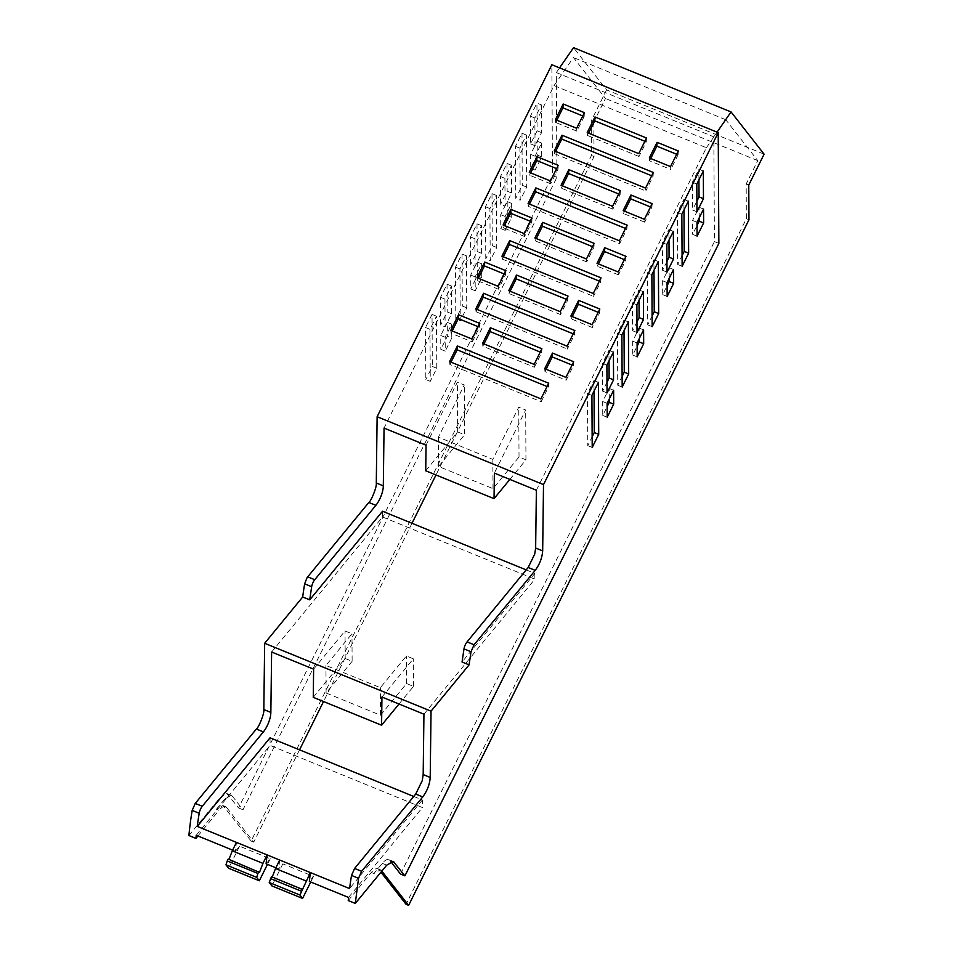 <?xml version="1.0" encoding="UTF-8"?>
<svg xmlns="http://www.w3.org/2000/svg" width="953" height="953" viewBox="0 0 953 953"><rect width="100%" height="100%" fill="white"/><g stroke="black" fill="none" stroke-linecap="round" stroke-linejoin="round"><path stroke-width="0.71" stroke-dasharray="4.76 3.57" d="M526.401 135.064L521.97 133.253L515.466 146.357L515.764 198.379L520.195 200.19L519.897 148.168L526.401 135.064L526.699 187.098L520.195 200.19M519.897 148.168L515.466 146.357M526.699 187.098L522.268 185.287L515.764 198.379M521.97 133.253L522.268 185.287M429.97 329.333L425.526 327.522L425.824 379.544L430.268 381.355L429.97 329.333L436.474 316.229L436.772 368.263L430.268 381.355M436.772 368.263L432.328 366.452L425.824 379.544M436.474 316.229L432.031 314.419L432.328 366.452M432.031 314.419L425.526 327.522M511.416 165.25L506.984 163.439L500.48 176.543L500.635 204.24L505.078 206.051L504.911 178.354L511.416 165.25L511.582 192.959L505.078 206.051M504.911 178.354L500.48 176.543M511.582 192.959L507.139 191.148L500.635 204.24M506.984 163.439L507.139 191.148M496.43 195.448L491.986 193.638L485.482 206.741L485.78 258.775L490.223 260.586L489.925 208.552L496.43 195.448L496.727 247.482L490.223 260.586M489.925 208.552L485.482 206.741M496.727 247.482L492.284 245.671L485.78 258.775M491.986 193.638L492.284 245.671M481.444 225.635L477 223.824L470.496 236.928L470.663 264.636L475.094 266.435L474.939 238.738L481.444 225.635L481.599 253.343L475.094 266.435M474.939 238.738L470.496 236.928M481.599 253.343L477.167 251.532L470.663 264.636M477 223.824L477.167 251.532M466.446 255.845L462.014 254.034L455.51 267.126L455.808 319.16L460.239 320.97L459.942 268.937L466.446 255.845L466.744 307.867L460.239 320.97M459.942 268.937L455.51 267.126M466.744 307.867L462.312 306.056L455.808 319.16M462.014 254.034L462.312 306.056M451.46 286.031L447.028 284.22L440.524 297.312L440.679 325.021L445.122 326.831L444.956 299.123L451.46 286.031L451.627 313.728L445.122 326.831M444.956 299.123L440.524 297.312M451.627 313.728L447.183 311.917L440.679 325.021M447.028 284.22L447.183 311.917M511.642 203.394L507.199 201.583L500.694 214.675L500.778 228.565L505.209 230.376L505.138 216.486L511.642 203.394L511.713 217.284L505.209 230.376M505.138 216.486L500.694 214.675M511.713 217.284L507.282 215.473L500.778 228.565M507.199 201.583L507.282 215.473M481.658 263.778L477.227 261.968L470.722 275.072L470.794 288.962L475.237 290.772L475.154 276.882L481.658 263.778L481.741 277.668L475.237 290.772M475.154 276.882L470.722 275.072M481.741 277.668L477.298 275.858L470.794 288.962M477.227 261.968L477.298 275.858M451.686 324.163L447.243 322.352L447.326 336.242L440.822 349.346L445.254 351.157L445.182 337.267L451.686 324.163L451.758 338.053L447.326 336.242M445.182 337.267L440.739 335.456L440.822 349.346M447.243 322.352L440.739 335.456M451.758 338.053L445.254 351.157M534.133 364.391L534.383 367.25L482.849 346.225L483.981 343.926M482.849 346.225L482.599 343.366M534.383 367.25L541.649 352.622L540.256 352.05M541.649 352.622L541.888 348.762M718.86 243.408L714.428 241.597L713.821 136.839L556.326 72.559L556.921 177.318L552.49 175.519L551.858 64.733M449.625 361.592L449.876 364.451L541.197 401.725L540.935 398.866M449.876 364.451L451.019 362.164M547.07 386.525L548.451 387.085L548.702 383.225M541.197 401.725L548.451 387.085M498.169 286.353L498.419 289.212L505.686 274.583L505.924 270.723M498.419 289.212L477.203 280.551L476.953 277.692M477.203 280.551L478.346 278.264M505.686 274.583L504.292 274.011M524.329 233.664L524.579 236.523L531.845 221.894L532.084 218.034M524.579 236.523L503.363 227.862L503.113 225.003M503.363 227.862L504.494 225.575M531.845 221.894L530.452 221.322M550.477 180.975L550.727 183.834L557.993 169.205L558.244 165.346M550.727 183.834L529.523 175.173L529.26 172.326M529.523 175.173L530.654 172.886M557.993 169.205L556.612 168.633M560.281 311.702L560.531 314.561L567.797 299.933L568.048 296.073M560.531 314.561L509.009 293.536L508.747 290.677M509.009 293.536L510.141 291.237M567.797 299.933L566.404 299.361M586.44 259.013L586.691 261.872L593.957 247.244L594.195 243.384M586.691 261.872L535.157 240.847L534.907 237.988M535.157 240.847L536.301 238.548M593.957 247.244L592.563 246.672M612.588 206.324L612.85 209.183L620.105 194.555L620.355 190.695M612.85 209.183L561.317 188.158L561.067 185.299M561.317 188.158L562.449 185.859M620.105 194.555L618.723 193.983M599.842 309.046L599.592 312.906L598.21 312.334M592.075 324.675L592.337 327.534L599.592 312.906M592.337 327.534L571.121 318.874L570.871 316.027M571.121 318.874L572.253 316.587M625.99 256.357L625.752 260.217L618.485 274.845L618.235 271.986M618.485 274.845L597.269 266.197L597.019 263.338M597.269 266.197L598.413 263.898M625.752 260.217L624.358 259.645M652.15 203.668L651.9 207.528L644.645 222.156L644.395 219.297M644.645 222.156L623.429 213.508L623.179 210.649M623.429 213.508L624.56 211.209M651.9 207.528L650.518 206.956M472.009 339.042L472.271 341.901L451.055 333.24L450.805 330.381M451.055 333.24L452.187 330.953M472.271 341.901L479.526 327.272L478.144 326.7M479.526 327.272L479.776 323.412M584.392 112.657L584.153 116.516L582.76 115.944M584.153 116.516L576.887 131.145L576.636 128.286M576.887 131.145L555.67 122.484L556.814 120.197M555.42 119.637L555.67 122.484M678.31 150.979L678.059 154.839L676.666 154.267M678.059 154.839L670.793 169.467L670.543 166.608M649.327 157.96L649.577 160.819L670.793 169.467M649.577 160.819L650.72 158.52M646.503 138.006L646.265 141.866L638.998 156.495L638.748 153.636M638.998 156.495L587.465 135.469L588.609 133.17M587.215 132.61L587.465 135.469M646.265 141.866L644.871 141.294M544.711 368.716L544.961 371.563L566.177 380.223L565.927 377.364M544.961 371.563L546.105 369.276M573.682 361.735L573.444 365.595L572.05 365.023M566.177 380.223L573.444 365.595M526.211 569.894L534.836 573.42L462.05 662.013M348.25 900.561L371.313 872.495A17.106 6.135 -67.8 0 1 377.853 868.755A17.106 6.135 -67.8 0 1 378.853 869.553L380.938 872.198M381.831 871.102L380.438 869.815L373.898 873.544L382.284 863.347A17.106 6.135 112.2 0 1 388.824 859.618L393.255 861.429M390.801 861.643L389.825 860.404A17.106 6.135 112.2 0 0 388.824 859.618M400.486 874.02L714.428 241.597M697.084 236.165L692.652 234.355L697.024 225.539M697.012 222.275L692.569 220.465L692.652 234.355M703.552 209.088L699.121 207.277L692.569 220.465M699.18 217.903L699.121 207.277M696.965 211.792L692.533 209.982L696.905 201.166M696.81 184.096L692.378 182.285L692.533 209.982M703.314 170.992L698.871 169.181L692.378 182.285M698.93 179.807L698.871 169.181M717.061 132.157L713.821 136.839M559.554 67.877L556.326 72.559M197.914 835.972L218.987 810.324L216.402 809.276L222.931 805.535L251.139 841.07L591.456 155.506L591.253 120.805L593.85 121.853L594.041 156.554L435.986 474.963M216.402 809.276L224.777 799.067L220.346 797.256L226.874 793.527L238.548 807.941L552.49 175.519M227.886 794.314L232.329 796.124L231.317 795.338L224.777 799.067M232.329 796.124L242.991 809.752L556.921 177.318M764.103 154.172L606.596 89.892L573.539 47.65M606.596 89.892L591.253 120.805M238.548 807.941L242.991 809.752M188.897 835.531L220.346 797.256M232.615 850.136L235.415 851.279A220.81 79.147 112.2 0 1 236.451 842.404M541.375 104.901L541.53 132.61L535.026 145.702L534.871 118.005L541.375 104.901L536.932 103.091L537.099 130.799L530.595 143.891L530.428 116.195L536.932 103.091M534.871 118.005L530.428 116.195M535.026 145.702L530.595 143.891M541.53 132.61L537.099 130.799M541.614 142.998L541.697 156.888L535.145 170.075L535.074 156.185L541.614 142.998L537.182 141.187L537.254 155.077L530.714 168.264L530.63 154.374L537.182 141.187M535.074 156.185L530.63 154.374M535.145 170.075L530.714 168.264M541.697 156.888L537.254 155.077M426.051 445.218L457.369 382.141L464.302 384.976L438.392 437.165L492.832 459.382L518.742 407.193L525.675 410.028L494.369 473.093M536.372 490.235L706.399 147.739L554.062 85.579L384.047 428.076M706.399 147.739L725.757 119.721L757.778 160.64L746.175 184.024L746.366 218.725L406.049 904.29M348.56 897.452L422.417 807.548L270.092 745.389L270.044 737.813M413.745 796.458L422.37 799.984L422.417 807.548M422.37 799.984L349.584 888.565M423.942 714.19L534.871 579.174L534.836 573.42M271.617 652.019L382.546 517.002L382.51 511.249M196.223 835.281L270.092 745.389M299.528 749.844L253.724 842.13L226.528 807.382A17.106 6.135 112.2 0 0 225.527 806.595A17.106 6.135 112.2 0 0 218.987 810.324M411.994 523.28L323.52 701.527M554.062 85.579L573.432 57.561L605.453 98.481L593.85 121.853M425.729 470.782L457.654 431.935L457.369 382.141M457.654 431.935L464.587 434.759L464.302 384.976M509.855 479.419L525.961 459.811L519.028 456.975L492.999 488.651L438.559 466.446L464.587 434.759M525.961 459.811L525.675 410.028M382.546 517.002L534.871 579.174M381.939 697.048L413.34 658.821L406.395 655.986L380.378 687.661L325.938 665.456L351.967 633.769L345.022 630.946L313.62 669.161M313.263 697.334L345.189 658.499L345.022 630.946M345.189 658.499L352.122 661.322L351.967 633.769M399.009 704.005L413.495 686.374L406.562 683.539L380.533 715.215L326.093 692.998L352.122 661.322M413.495 686.374L413.34 658.821M275.87 867.79L278.681 868.933L282.838 863.859L313.525 876.379L309.368 881.454M313.525 876.379L310.738 882.013M235.415 851.279L239.584 846.204L270.271 858.736L266.101 863.799M748.963 219.774L746.366 218.725M748.76 185.073L746.175 184.024M757.778 160.64L605.453 98.481M253.724 842.13L251.139 841.07M594.041 156.554L591.456 155.506M239.584 846.204L228.637 868.254M228.184 859.058L228.982 859.392M725.757 119.721L573.432 57.561M519.028 456.975L518.742 407.193M492.999 488.651L492.832 459.382M438.559 466.446L438.392 437.165M326.093 692.998L325.938 665.456M380.533 715.215L380.378 687.661M406.562 683.539L406.395 655.986M279.705 860.047A220.81 79.147 112.2 0 0 278.681 868.933M302.744 890.031L272.236 877.034M271.438 876.712L272.058 877.51M282.838 863.859L271.903 885.909M270.271 858.736L267.471 864.359M259.49 872.376L228.803 859.856M555.635 151.408L554.491 153.695L554.241 150.836M554.491 153.695L645.812 190.969L645.562 188.11M653.317 172.469L653.079 176.329L645.812 190.969M503.327 256.786L502.183 259.073L501.933 256.214M502.183 259.073L593.505 296.347L593.242 293.488M601.009 277.847L600.759 281.707L593.505 296.347M477.167 309.475L476.035 311.762L475.773 308.903M476.035 311.762L567.345 349.036L567.095 346.177M574.85 330.536L574.611 334.396L567.345 349.036M529.475 204.097L528.343 206.384L619.653 243.658L619.402 240.799M627.157 225.158L626.919 229.018L619.653 243.658M528.343 206.384L528.093 203.525M625.525 228.458L626.919 229.018M573.218 333.836L574.611 334.396M599.377 281.147L600.759 281.707M651.685 175.769L653.079 176.329M594.029 391.135L593.969 380.509L587.465 393.601L587.763 445.635L592.147 436.819M587.465 393.601L591.908 395.412M593.969 380.509L598.413 382.32M587.763 445.635L592.206 447.445M609.241 399.069L609.181 388.443L602.677 401.535L602.761 415.437L607.132 406.621M602.761 415.437L607.204 417.247M609.181 388.443L613.625 390.253M602.677 401.535L607.121 403.345M609.027 360.925L608.967 350.299L602.463 363.403L602.618 391.099L607.001 382.296M608.967 350.299L613.398 352.11M602.463 363.403L606.894 365.213M602.618 391.099L607.061 392.91M624.012 330.739L623.953 320.113L617.449 333.216L617.747 385.25L622.118 376.435M623.953 320.113L628.384 321.923M617.449 333.216L621.88 335.027M617.747 385.25L622.178 387.061M639.225 338.672L639.165 328.058L632.661 341.15L632.744 355.04L637.116 346.225M639.165 328.058L643.597 329.857M632.661 341.15L637.092 342.961M632.744 355.04L637.176 356.851M638.998 300.54L638.939 289.915L632.435 303.018L632.601 330.715L636.973 321.9M638.939 289.915L643.382 291.725M632.435 303.018L636.878 304.829M632.601 330.715L637.033 332.526M653.984 270.354L653.925 259.728L647.421 272.832L647.718 324.854L652.102 316.039M653.925 259.728L658.368 261.539M647.421 272.832L651.864 274.643M647.718 324.854L652.162 326.665M669.197 278.288L669.137 267.662L662.633 280.766L662.716 294.656L667.088 285.84M669.137 267.662L673.58 269.473M662.633 280.766L667.076 282.576M662.716 294.656L667.148 296.466M668.982 240.156L668.923 229.53L662.418 242.622L662.573 270.33L666.957 261.515M668.923 229.53L673.354 231.341M662.418 242.622L666.85 244.433M662.573 270.33L667.017 272.141M683.968 209.97L683.909 199.344L677.404 212.436L677.702 264.469L682.074 255.654M683.909 199.344L688.34 201.154M677.404 212.436L681.836 214.246M677.702 264.469L682.134 266.28M373.898 873.544L371.313 872.495M386.715 865.157L382.284 863.347M389.825 860.404L391.981 861.286M381.45 870.601L378.853 869.553M226.528 807.382L223.943 806.333M231.317 795.338L226.885 793.527M380.438 869.815L377.853 868.755M225.527 806.595L222.931 805.535"/><path stroke-width="1.43" d="M377.126 416.711L551.858 64.733L718.228 132.634L543.508 484.612L377.126 416.711L376.292 482.992C377.126 486.566 371.074 501.326 368.835 502.469L307.712 576.851A6.421 2.299 -67.8 0 0 306.973 577.875L304.638 583.844A220.727 79.111 -67.8 0 0 302.697 596.983L264.66 643.275L431.042 711.164L469.079 664.872L471.02 651.745L474.094 644.752L535.205 570.359C539.684 564.319 542.174 557.827 542.674 550.882L543.508 484.612M718.228 132.634L718.86 243.408L404.93 875.831L393.255 861.429L386.715 865.157L355.278 903.432L358.554 878.297L361.628 871.316L422.739 796.922C427.218 790.883 429.708 784.39 430.208 777.445L431.042 711.164M697.084 236.165L703.636 222.978L703.552 209.088L697.012 222.275L697.084 236.165M696.965 211.792L703.469 198.689L703.314 170.992L696.81 184.096L696.965 211.792M591.908 395.412L592.206 447.445L598.71 434.342L598.413 382.32L591.908 395.412M613.625 390.253L613.696 404.143L607.204 417.247L607.121 403.345L613.625 390.253M613.398 352.11L606.894 365.213L607.061 392.91L613.565 379.818L613.398 352.11M628.384 321.923L621.88 335.027L622.178 387.061L628.682 373.957L628.384 321.923M643.597 329.857L637.092 342.961L637.176 356.851L643.68 343.759L643.597 329.857M643.382 291.725L636.878 304.829L637.033 332.526L643.537 319.422L643.382 291.725M658.368 261.539L651.864 274.643L652.162 326.665L658.666 313.573L658.368 261.539M673.58 269.473L667.076 282.576L667.148 296.466L673.652 283.363L673.58 269.473M673.354 231.341L666.85 244.433L667.017 272.141L673.521 259.037L673.354 231.341M688.34 201.154L681.836 214.246L682.134 266.28L688.638 253.176L688.34 201.154M483.981 343.926L490.116 331.584L490.354 327.725L482.599 343.366L534.133 364.391L541.888 348.762L490.354 327.725M457.38 345.963L449.625 361.592L540.935 398.866L548.702 383.225L457.38 345.963L457.142 349.822L547.07 386.525M562.008 135.207L554.241 150.836L645.562 188.11L653.317 172.469L562.008 135.207L561.758 139.067L555.635 151.408M509.688 240.585L501.933 256.214L593.242 293.488L601.009 277.847L509.688 240.585L509.45 244.444L503.327 256.786M483.54 293.274L475.773 308.903L567.095 346.177L574.85 330.536L483.54 293.274L483.29 297.133L477.167 309.475M484.72 262.063L505.924 270.723L498.169 286.353L476.953 277.692L484.72 262.063L484.469 265.923L478.346 278.264M510.868 209.374L532.084 218.034L524.329 233.664L503.113 225.003L510.868 209.374L510.629 213.234L504.494 225.575M537.027 156.685L558.244 165.346L550.477 180.975L529.26 172.326L537.027 156.685L536.777 160.545L530.654 172.886M516.514 275.036L568.048 296.073L560.281 311.702L508.747 290.677L516.514 275.036L516.264 278.895L510.141 291.237M542.662 222.347L594.195 243.384L586.44 259.013L534.907 237.988L542.662 222.347L542.424 226.206L536.301 238.548M568.822 169.658L620.355 190.695L612.588 206.324L561.067 185.299L568.822 169.658L568.572 173.517L562.449 185.859M578.626 300.386L570.871 316.027L592.075 324.675L599.842 309.046L578.626 300.386L578.376 304.245L572.253 316.587M604.786 247.697L597.019 263.338L618.235 271.986L625.99 256.357L604.786 247.697L604.536 251.556L598.413 263.898M630.934 195.008L623.179 210.649L644.395 219.297L652.15 203.668L630.934 195.008L630.695 198.867L624.56 211.209M458.56 314.752L479.776 323.412L472.009 339.042L450.805 330.381L458.56 314.752L458.322 318.612L452.187 330.953M563.175 103.996L584.392 112.657L576.636 128.286L555.42 119.637L563.175 103.996L562.937 107.856L582.76 115.944M657.093 142.319L678.31 150.979L670.543 166.608L649.327 157.96L657.093 142.319L656.843 146.178L676.666 154.267M638.748 153.636L646.503 138.006L594.982 116.981L587.215 132.61L638.748 153.636M552.466 353.075L573.682 361.735L565.927 377.364L544.711 368.716L552.466 353.075L552.228 356.934L546.105 369.276M535.848 187.896L627.157 225.158L619.402 240.799L528.093 203.525L535.848 187.896L535.61 191.756L529.475 204.097M540.256 352.05L490.116 331.584M535.205 570.359L528.176 567.5L534.728 554.05L535.646 548.023L536.372 490.235L494.369 473.093L494.047 498.657L509.855 479.419M376.292 482.992L383.32 485.851L384.047 428.076L426.051 445.218L425.729 470.782L494.047 498.657M451.019 362.164L457.142 349.822M504.292 274.011L484.469 265.923M530.452 221.322L510.629 213.234M556.612 168.633L536.777 160.545M566.404 299.361L516.264 278.895M592.563 246.672L542.424 226.206M618.723 193.983L568.572 173.517M598.21 312.334L578.376 304.245M624.358 259.645L604.536 251.556M650.518 206.956L630.695 198.867M478.144 326.7L458.322 318.612M556.814 120.197L562.937 107.856M650.72 158.52L656.843 146.178M588.609 133.17L594.732 120.828L594.982 116.981M644.871 141.294L594.732 120.828M572.05 365.023L552.228 356.934M528.176 567.5L467.065 641.881A6.421 2.299 112.2 0 0 463.992 648.874L462.05 662.013L469.079 664.872M302.697 596.983L309.725 599.842L382.51 511.249L526.211 569.894M264.66 643.275L263.826 709.556L270.855 712.415L271.617 652.019L313.62 669.161L313.263 697.334L381.581 725.221L381.939 697.048L423.942 714.19L423.18 774.575L422.262 780.602L415.711 794.063L354.599 868.445L351.526 875.438A220.81 79.147 112.2 0 0 349.584 888.565L310.392 872.579A220.81 79.147 112.2 0 0 309.368 881.454L348.56 897.452A220.81 79.147 112.2 0 0 348.488 898.143A220.81 79.147 112.2 0 0 348.488 898.155A220.81 79.147 112.2 0 0 348.25 900.561L355.278 903.432M390.801 861.643L400.486 874.02L404.93 875.831M703.636 222.978L699.192 221.167L699.18 217.903M697.024 225.539L699.192 221.167M703.469 198.689L699.037 196.878L698.93 179.807M696.905 201.166L699.037 196.878M381.831 871.102L408.634 905.35L406.049 904.29L380.938 872.198M717.061 132.157L731.046 111.93L764.103 154.172L748.76 185.073L748.963 219.774L408.634 905.35M731.046 111.93L573.539 47.65L559.554 67.877M263.826 709.556C264.66 713.13 258.608 727.889 256.369 729.033L195.246 803.415L192.172 810.407A220.81 79.147 112.2 0 0 188.897 835.531L195.925 838.402L197.914 835.972M232.615 850.136L196.223 835.281A220.81 79.147 112.2 0 0 195.925 838.402M192.172 810.407L199.201 813.266A220.81 79.147 112.2 0 0 197.259 826.406L267.138 854.924A220.81 79.147 112.2 0 0 266.101 863.799L275.87 867.79M199.201 813.266A6.421 2.299 -67.8 0 1 202.274 806.286L263.385 731.892A14.974 5.361 -67.8 0 0 269.89 718.622A14.974 5.361 -67.8 0 0 269.937 718.443L269.937 718.431A14.974 5.361 -67.8 0 0 270.855 712.415M309.725 599.842L311.667 586.714A6.421 2.299 -67.8 0 1 313.168 582.223A6.421 2.299 -67.8 0 1 313.168 582.212A6.421 2.299 -67.8 0 1 314.002 580.746A6.421 2.299 -67.8 0 1 314.74 579.722L307.712 576.851M383.32 485.851A14.974 5.361 -67.8 0 1 382.439 491.748L382.32 492.189A14.974 5.361 -67.8 0 1 375.863 505.328L314.74 579.722M375.863 505.328L368.835 502.469M413.745 796.458L270.044 737.813L197.259 826.406M435.986 474.963L411.994 523.28M323.52 701.527L299.528 749.844M381.581 725.221L399.009 704.005M310.738 882.013L302.589 898.429L299.921 895.022L310.392 872.579L267.138 854.924L262.945 863.382L232.258 850.85L228.982 859.392M259.323 880.775L256.655 877.368L257.929 873.46L227.243 860.94L225.968 864.847L228.637 868.254L259.323 880.775L267.471 864.359M227.243 860.94L228.184 859.058L259.49 872.376L262.945 863.382M232.258 850.85L236.451 842.404M306.199 881.037L275.512 868.505L279.705 860.047M275.512 868.505L272.236 877.034M302.125 889.232L271.438 876.712L269.234 882.502L271.903 885.909L302.589 898.429M301.196 891.115L270.509 878.595M299.921 895.022L269.234 882.502M257.929 873.46L258.871 871.578M256.655 877.368L225.968 864.847M535.61 191.756L625.525 228.458M483.29 297.133L573.218 333.836M509.45 244.444L599.377 281.147M561.758 139.067L651.685 175.769M592.147 436.819L594.267 432.531L594.029 391.135M594.267 432.531L598.71 434.342M607.132 406.621L609.265 402.333L609.241 399.069M609.265 402.333L613.696 404.143M607.001 382.296L609.122 378.007L609.027 360.925M609.122 378.007L613.565 379.818M622.118 376.435L624.251 372.146L624.012 330.739M624.251 372.146L628.682 373.957M637.116 346.225L639.237 341.948L639.225 338.672M639.237 341.948L643.68 343.759M636.973 321.9L639.106 317.611L638.998 300.54M639.106 317.611L643.537 319.422M652.102 316.039L654.223 311.762L653.984 270.354M654.223 311.762L658.666 313.573M667.088 285.84L669.22 281.552L669.197 278.288M669.22 281.552L673.652 283.363M666.957 261.515L669.077 257.227L668.982 240.156M669.077 257.227L673.521 259.037M682.074 255.654L684.206 251.366L683.968 209.97M684.206 251.366L688.638 253.176M535.646 548.023L542.674 550.882M467.065 641.881L474.094 644.752M463.992 648.874L471.02 651.745M423.18 774.575L430.208 777.445M422.739 796.922L415.711 794.063M354.599 868.445L361.628 871.316M358.554 878.297L351.526 875.438M391.981 861.286L394.268 862.215M202.274 806.286L195.246 803.415M256.369 729.033L263.385 731.892M311.667 586.714L304.638 583.844"/></g></svg>
